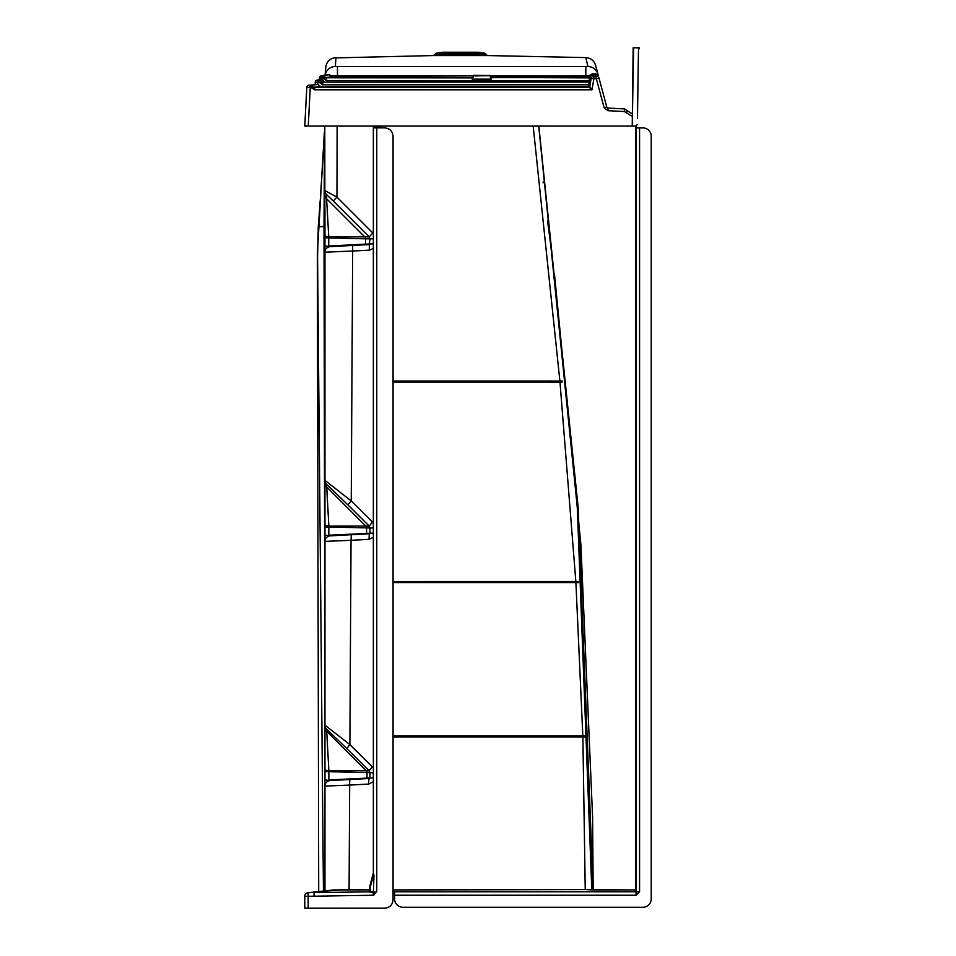 <?xml version="1.0" encoding="UTF-8"?>
<svg xmlns="http://www.w3.org/2000/svg" width="956" height="956" viewBox="0 0 956 956"><rect width="100%" height="100%" fill="white"/><g stroke="black" fill="none" stroke-linecap="round" stroke-linejoin="round"><path stroke-width="1.43" d="M597.667 74.413A0.693 0.633 129.6 0 1 597.524 74.126L598.265 75.297L595.779 74.018L590.629 75.536L589.9 81.499A0.693 0.693 -33.8 0 1 589.219 82.073L589.386 77.603L491.145 77.639L491.014 77.018L589.219 77.006L589.864 75.225L592.314 73.839L597.978 74.245L595.672 65.606M589.9 81.499L589.577 84.893L588.896 84.785L589.219 82.073L321.061 82.192L589.039 81.893M590.27 77.328A0.693 0.693 -33.8 0 1 589.589 77.902L490.822 77.436M315.241 82.419L315.205 84.785M319.376 79.814L320.045 76.408M317.44 80.017L317.93 84.534L320.619 86.542L311.178 87.582L311.501 85.18A2.282 1.613 83.9 0 1 313.114 87.283L589.087 87.199L588.896 84.785L322.746 84.785L322.746 82.073L324.359 81.893M589.577 84.893L589.374 86.064L591.979 89.816L314.715 89.816L314.715 87.199L320.666 86.566L588.585 86.566M322.841 78.177L322.124 78.01L321.957 75.787L322.997 75.691A2.282 1.613 81.5 0 1 324.777 77.806L472.168 77.902L472.252 79.3L473.602 75.906L490.452 75.679L490.93 77.687M589.948 80.722L326.486 80.615L326.486 77.902L331.087 76.862L329.426 74.735L327.872 74.771M324.204 81.391A2.282 1.613 83.9 0 1 324.275 81.786L322.088 79.874L317.284 80.029A2.282 2.282 0 0 0 315.253 82.252L315.205 84.522M327.789 74.771L329.462 74.688L330.907 75.703L330.74 77.448L332.019 77.52L337.408 77.018L337.492 76.05L472.921 75.763L472.252 79.133L491.157 79.133L491.229 78.416M331.146 76.862L332.294 76.91M436.677 53.154L484.322 53.154L478.669 52.233L442.317 52.233L436.677 53.154A2.498 2.498 0 0 0 434.956 54.289A2.784 2.784 0 0 1 432.662 55.579L335.95 57.886M432.662 55.579L488.325 55.579L585.765 57.599L587.988 66.538L335.341 66.526L335.95 57.587C330.167 58.185 326.785 61.339 325.805 67.075M488.325 55.579A2.784 2.784 0 0 1 486.03 54.289A2.498 2.498 0 0 0 484.322 53.154M305.299 126.037L306.338 126.037M628.14 111.302L632.012 113.621M472.491 77.687L337.408 77.639L337.408 77.018L472.599 77.436M637.473 118.305L638.465 50.178L639.385 47.8L633.159 47.8L632.239 126.061L305.155 126.037M637.174 124.698L635.776 126.061L637.174 124.698L635.776 126.061L632.239 126.061L633.601 47.8M631.964 116.25L625.618 112.33L628.116 111.266L624.579 108.924L628.116 111.266M304.773 126.061L306.804 87.343L304.773 126.061L308.25 126.061L305.072 126.049L305.932 125.571M308.31 126.061L635.776 126.061L308.25 126.061L310.27 87.343L306.804 87.343A2.282 2.282 0 0 1 308.848 85.192L317.93 84.534M598.133 74.938L597.978 74.245A10.396 10.396 -15 0 0 587.988 66.538M308.991 85.18L310.15 85.192L309.935 87.331M330.848 75.727L337.492 76.05L337.444 66.562M325.136 75.166A10.396 10.396 5 0 1 335.341 66.526M585.861 66.562L585.813 76.062L590.629 75.536M472.252 79.3L491.157 79.3L489.819 75.56L473.602 75.56L472.73 77.113M472.957 75.679L473.602 75.56M489.819 75.56L473.602 75.261M489.819 75.261L490.452 75.679M585.813 57.898L585.765 57.599C590.736 57.993 594.023 60.563 595.588 65.307M325.781 67.374L325.028 76.014M322.088 79.874L322.124 78.01L319.4 77.962A2.282 2.271 -179 0 1 321.515 75.727L321.503 75.703A2.282 1.589 81.6 0 1 321.658 75.691L328.219 74.688M319.352 80.615L319.4 78.261M592.314 73.839L593.879 76.133L596.353 76.133A2.784 2.76 -15 0 1 599.042 78.177L606.761 107.024L608.04 108.052L624.579 108.924L624.435 111.553L607.897 110.681L604.084 107.598L606.761 107.024M317.906 80.029L318.599 80.029L318.599 82.252L315.253 82.264A2.282 2.282 -179 0 1 317.356 80.029M311.154 87.343L310.27 87.343L310.15 85.192L315.468 84.498M490.691 77.113L490.5 75.775L585.813 76.062L586.064 77.639M589.386 77.603L590.067 77.03A0.693 0.693 -33.8 0 1 589.386 77.603M318.599 82.252L319.447 80.017A2.282 1.613 83.9 0 1 321.049 82.12L324.275 81.786A2.282 1.255 86 0 0 324.251 81.547M308.848 85.192A2.282 2.282 0 0 0 306.804 87.343A2.282 2.271 84 0 1 308.848 85.192M319.4 78.01A2.282 2.271 1 0 1 321.515 75.787L321.957 75.787M491.157 79.3L491.551 78.547M322.65 75.727L322.817 77.962L331.087 76.862M604.084 107.598L596.353 78.751L593.879 78.751L591.979 89.816L589.087 87.199A0.693 0.693 -33.8 0 0 589.744 86.602L591.155 78.416L589.243 76.827M593.879 76.133A2.784 2.76 146.2 0 0 591.155 78.416L593.879 78.751L593.879 76.133M599.042 78.177L596.353 78.751L595.265 73.552M589.828 81.391L589.111 81.905M589.374 86.064L588.657 86.566M589.756 86.626A0.693 0.681 -51.6 0 1 589.087 87.199M321.12 75.787L319.806 76.695M374.74 126.061L374.74 127.877L374.74 126.061M337.133 126.061L336.954 197.103L373.354 233.491M373.354 528.035L324.956 526.935L324.956 541.395L324.956 209.675M324.956 190.626L336.954 197.103L333.25 200.987L326.582 194.558A5.557 5.557 180 0 1 324.956 190.626M324.956 319.639L324.956 519.67M373.354 772.747L324.956 771.635L324.956 890.873L324.956 541.395A5.557 5.557 0 0 1 330.226 535.838L369.315 533.783L370.008 533.09L370.008 528.035L369.183 526.075L372.541 522.143L373.354 523.087M324.897 890.932L341.447 889.678L369.876 889.869M325.315 890.884L323.391 891.088L325.363 890.825M376.76 891.697L373.378 892.414L369.195 891.948A0.693 0.669 180 0 0 369.876 891.279L373.414 891.697L373.975 875.397L373.354 872.888L373.354 127.877L376.76 127.877L376.76 891.697L373.282 895.234L308.19 896.286L308.19 908.2L384.73 908.2L304.773 908.2L304.773 896.178A3.477 3.477 0 0 1 307.892 892.713L318.659 891.59M323.439 891.028C317.129 891.697 317.129 891.697 323.439 891.028L317.571 256.973C317.284 253.316 317.284 253.316 317.571 256.973L318.276 226.727L324.012 226.524L324.956 732.248M369.876 889.928L334.588 889.905M373.354 126.061L373.354 127.877M373.282 895.234L373.27 891.864M369.195 891.948L370.558 891.231L369.47 891.327L369.876 890.717A0.693 0.681 0 0 1 369.195 891.398M314.058 896.059L314.07 892.605L369.195 891.84A0.693 0.681 0 0 0 369.876 891.147M373.354 781.685L368.741 784.063L349.669 785.079L349.083 889.869M349.012 779.558L350.231 779.499A5.557 0.848 -93 0 0 349.669 785.079L324.956 786.095A5.557 5.557 0 0 1 330.226 780.55L369.303 778.495L369.996 777.802L369.996 772.747L369.171 770.775L372.266 766.855L373.354 768.182M373.354 537.296L369.016 539.351L351.031 540.307L349.884 744.593L372.266 766.855M351.33 534.727L351.031 540.307L324.956 541.395M326.582 729.117A5.557 5.557 180 0 1 324.956 725.186L349.884 744.593L346.765 748.5L326.582 729.117L328.876 770.811L366.184 770.775L326.582 731.185A5.557 5.557 180 0 1 324.956 727.253M373.354 248.405L369.339 250.149L352.656 251.034L351.246 500.932L372.541 522.143M352.656 245.453L352.656 251.034L324.956 252.181A5.557 5.557 0 0 1 330.226 246.636L369.327 244.581L369.996 238.833L369.183 236.861L372.852 232.941M326.582 484.357A5.557 5.557 180 0 1 324.956 480.426L351.246 500.932L347.865 504.828L326.582 484.357L328.84 526.099L365.766 526.075L326.582 486.891A5.557 5.557 180 0 1 324.956 482.959M308.035 892.82A3.477 3.477 0 0 0 304.773 896.286L308.19 896.286L308.035 892.82L341.447 889.678M307.892 892.713L334.696 889.845M384.73 908.2C389.761 907.674 392.534 904.89 393.071 899.859L393.071 136.218C392.534 131.187 389.761 128.403 384.73 127.877L376.76 127.877M324.789 126.061L324.956 320.642M319.925 203.712L320.296 199.828C319.866 202.72 319.866 202.72 320.296 199.828L324.526 132.37M324.526 132.382L324.012 226.524M318.707 891.53L317.356 254.2L324.347 132.37M320.296 199.828L318.276 226.727M373.354 238.833L365.55 238.833A2.784 2.784 90 0 0 364.738 236.861L326.582 198.717L328.756 236.897L369.183 236.861L333.25 200.987M324.956 235.14A5.557 1.852 180 0 0 328.756 236.897L328.733 246.027L365.55 244.127L365.55 238.833L324.956 237.769M331.302 246.576L324.956 246.027M373.354 243.888L365.55 244.127A0.693 0.693 87 0 1 364.893 244.82M369.339 250.149L369.327 244.581M324.956 524.438A5.557 1.745 180 0 0 328.84 526.099L328.828 535.229L373.354 533.09M331.182 535.79L324.956 535.229M369.016 539.351L369.315 533.783M324.956 769.186A5.557 1.709 180 0 0 328.876 770.811L328.864 779.929L373.354 777.802M324.956 779.929L330.226 780.55M368.741 784.063A5.557 0.848 -93 0 1 369.303 778.495M394.613 893.143L393.071 893.143L393.071 899.859M369.876 891.279L369.876 886.045A0.693 0.693 0 0 1 369.9 885.865L373.33 873.067A0.693 0.693 0 0 0 373.354 872.888A0.693 0.693 0 0 1 373.33 873.067M369.876 886.045L370.558 886.045L373.414 875.397L373.449 872.434M370.57 892.474L370.558 886.045L369.9 885.865M642.886 127.913L639.564 127.913L642.886 127.913A8.341 8.341 0 0 1 651.227 136.254L651.227 898.915A8.341 8.341 0 0 1 642.886 907.268L402.954 907.268A8.341 8.341 0 0 1 394.613 898.915L394.613 891.781L636.039 891.781L635.943 889.94L636.087 891.685L636.087 126.025M543.08 181.999L543.163 182.823M547.525 220.728L552.556 258.861M554.432 273.679L580.913 544.801L592.589 817.045M592.589 817.117L593.198 889.94L635.883 889.94L635.883 126.061M375.923 126.061L375.923 127.877M380.775 127.877L380.775 126.061M533.173 126.061L559.881 381.026L562.164 381.026L562.188 382.041L559.977 382.053L575.847 581.535L578.488 581.535L578.511 582.574L575.906 582.574L582.837 735.857L585.956 735.869L585.968 736.909L393.071 736.897M585.956 735.869L574.699 735.929L574.699 736.849L585.968 736.909M578.488 581.535L567.745 581.595L567.745 582.515L578.511 582.574M562.164 381.026L552.449 381.074L552.449 381.994L562.188 382.041M575.906 582.574L393.071 582.562M582.837 735.857L393.071 735.881M559.977 382.053L393.071 382.041M575.847 581.535L393.071 581.547M559.881 381.026L393.071 381.038M393.071 889.905L585.239 889.498L582.873 736.921M635.943 126.049L635.883 889.988L585.227 889.558L591.812 889.893L577.281 507.158L538.706 126.061M538.826 126.061L578.129 507.158L593.198 889.988M591.788 889.952L593.198 889.94M377.333 127.877L377.333 126.061L377.309 127.877M393.071 891.745L394.613 891.745M636.087 127.913L639.564 127.913L639.564 891.685L636.087 891.685L636.039 895.234L636.039 891.781M642.886 907.268L402.954 907.268M651.227 136.254L651.227 898.915M589.266 82.359A0.693 0.621 180 0 0 589.948 81.858M589.637 78.189A0.693 0.621 180 0 0 590.318 77.687M314.715 89.816L311.178 87.582M326.486 80.615L322.841 78.261M434.956 54.289L486.03 54.289M337.408 77.639L332.019 77.52M625.618 112.33L624.435 111.553M311.501 85.18L317.679 84.522M310.27 85.192L311.154 85.192M319.447 80.017L321.431 79.802M320.941 79.778L319.089 80.029M322.997 75.691L329.462 74.688M328.028 74.747L321.515 75.787M324.801 78.022L330.704 77.4M313.114 87.283L320.571 86.494M322.746 84.785L319.101 82.336M607.897 110.681L608.04 108.052M375.469 127.877L375.469 126.061M373.975 875.397L373.414 891.697M373.808 895.186L373.378 892.414M326.582 194.558L326.582 198.717A5.557 5.557 180 0 1 324.956 194.785M364.738 236.861L364.738 236.861A2.784 2.784 91.3 0 1 365.55 238.833L365.55 238.833M365.921 533.962A0.693 0.693 87 0 0 366.578 533.269L366.578 528.035A2.784 2.784 90 0 0 365.766 526.075L369.183 526.075L347.865 504.828M365.766 526.075L365.766 526.075A2.784 2.784 91.3 0 1 366.578 528.035L366.578 528.035M366.339 778.65A0.693 0.693 87 0 0 366.996 777.957L366.996 772.747A2.784 2.784 90 0 0 366.184 770.775L369.171 770.775L346.765 748.5M366.184 770.775L366.184 770.775A2.784 2.784 91.3 0 1 366.996 772.747L366.996 772.747M380.679 126.061L380.679 127.877M574.699 735.929L393.071 735.941M393.071 736.837L574.699 736.849M569.358 735.941L569.358 736.837M567.745 581.595L393.071 581.606M393.071 582.503L567.745 582.515M562.415 581.606L562.415 582.503M552.449 381.074L393.071 381.085M393.071 381.982L552.449 381.994M547.119 381.085L547.119 381.982M378.791 127.877L378.791 126.061M585.227 889.558L393.071 889.964M639.564 891.685L636.039 895.234L394.613 895.234M321.204 75.763L319.4 77.962M305.072 126.049L308.25 126.061"/></g></svg>
